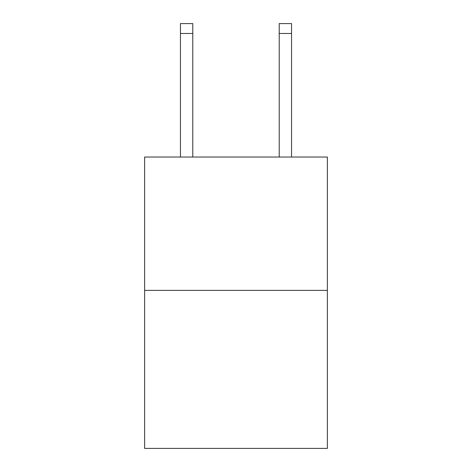 <?xml version="1.0" encoding="UTF-8"?>
<svg xmlns="http://www.w3.org/2000/svg" width="472" height="472" viewBox="0 0 472 472"><rect width="100%" height="100%" fill="white"/><g stroke="black" fill="none" stroke-linecap="round" stroke-linejoin="round"><path stroke-width="0.71" d="M327.361 290.374L327.361 157.034L144.638 157.034L144.638 448.4L327.361 448.4L327.361 290.374L144.638 290.374M192.788 23.6L180.446 23.6L192.788 23.6L180.446 23.6L192.788 23.6L180.446 23.6L192.788 23.6L180.446 23.6L192.788 23.6L180.446 23.6L192.788 23.6L180.446 23.6L192.788 23.6L180.446 23.6L192.788 23.6L180.446 23.6L192.788 23.6L180.446 23.6L192.788 23.6L180.446 23.6L192.788 23.6L180.446 23.6L192.788 23.6L180.446 23.6L192.788 23.6L180.446 23.6L192.788 23.6L180.446 23.6L192.788 23.6L180.446 23.6L192.788 23.6L180.446 23.6L192.788 23.6L180.446 23.6L192.788 23.6L192.788 33.477L180.446 33.477L180.446 23.6L192.788 23.6L180.446 23.6M192.788 157.034L192.788 33.477M180.446 157.034L180.446 33.477M291.554 157.034L291.554 23.6L279.212 23.6L279.212 157.034M279.212 33.477L291.554 33.477"/></g></svg>
